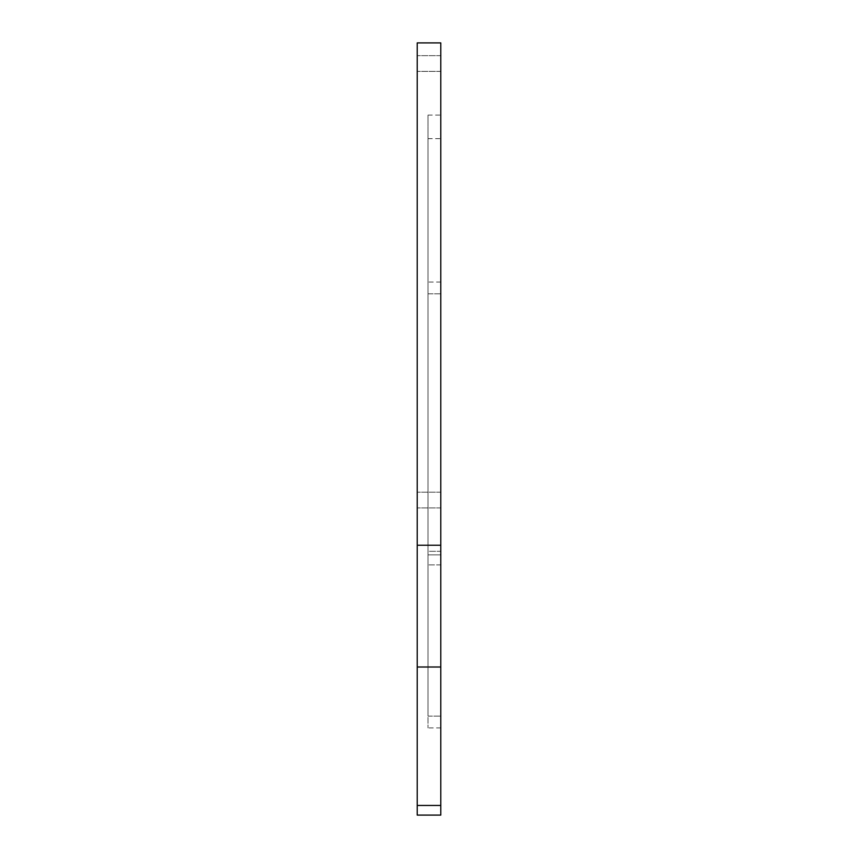 <?xml version="1.0" encoding="UTF-8"?>
<svg xmlns="http://www.w3.org/2000/svg" width="858" height="858" viewBox="0 0 858 858"><rect width="100%" height="100%" fill="white"/><g stroke="black" fill="none" stroke-linecap="round" stroke-linejoin="round"><path stroke-width="0.64" stroke-dasharray="4.29 3.22" d="M417.213 500.053L417.213 507.915L417.213 500.053M440.787 500.053L440.787 507.915L440.787 500.053M417.213 63.524L417.213 55.663L417.213 63.524M440.787 63.524L440.787 55.663L440.787 63.524M428.013 551.308L428.013 115.144L428.013 564.875L428.013 551.308L440.787 551.308L440.787 115.144L440.787 564.875L440.787 551.308L428.013 551.308M428.013 554.869L428.013 138.846L428.013 554.869L428.013 138.846L428.013 554.869L440.787 554.869L440.787 564.875L440.787 138.846L440.787 554.869L440.787 138.846L440.787 554.869L428.013 554.869M440.787 716.119L440.787 293.822L440.787 727.895L440.787 716.119L428.013 716.119L428.013 293.822L428.013 727.895L428.013 716.119L440.787 716.119M428.013 293.822L428.013 282.035L428.013 293.822L440.787 293.822L440.787 282.035L440.787 293.822L428.013 293.822M440.787 815.1L440.787 42.9L417.213 42.9L417.213 815.1M440.787 545.238L417.213 545.238M440.787 667.009L417.213 667.009M440.787 805.394L417.213 805.394M440.787 492.202L417.213 492.202L440.787 492.202M440.787 507.915L417.213 507.915L440.787 507.915M440.787 55.663L417.213 55.663L440.787 55.663M440.787 71.375L417.213 71.375L440.787 71.375M428.013 115.079L440.787 115.079M440.787 564.875L428.013 564.875L440.787 564.875M428.013 138.642L440.787 138.642M440.787 727.895L428.013 727.895M440.787 282.035L428.013 282.035"/><path stroke-width="1.29" d="M440.787 42.9L417.213 42.9L417.213 545.238L440.787 545.238L440.787 42.9M440.787 545.238L440.787 667.009L417.213 667.009L417.213 545.238M440.787 667.009L440.787 815.1L417.213 815.1L417.213 667.009M440.787 805.437L417.213 805.437"/></g></svg>
